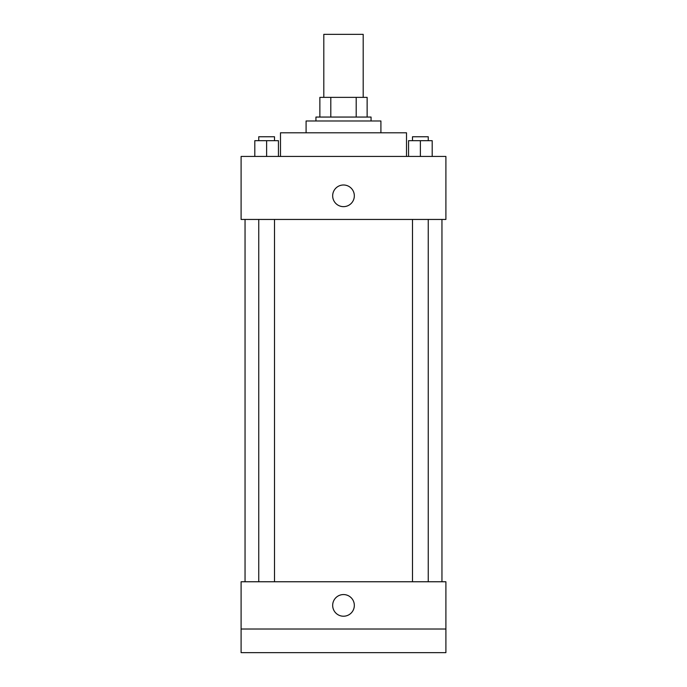 <?xml version="1.0" encoding="UTF-8"?>
<svg xmlns="http://www.w3.org/2000/svg" width="687" height="687" viewBox="0 0 687 687"><rect width="100%" height="100%" fill="white"/><g stroke="black" fill="none" stroke-linecap="round" stroke-linejoin="round"><path stroke-width="1.03" d="M363.191 97.365L363.191 34.35L323.809 34.35L323.809 97.365M330.799 117.056L330.799 97.365L319.867 97.365L319.867 117.056L319.867 97.365M330.799 97.365L367.133 97.365L367.133 117.056M356.201 117.056L356.201 97.365M315.934 120.989L315.934 117.056L371.066 117.056L371.066 120.989M306.084 132.806L306.084 120.989L380.916 120.989L380.916 132.806M280.485 156.438L280.485 132.806L406.515 132.806L406.515 156.438M241.103 156.438L445.897 156.438L445.897 219.445L241.103 219.445L241.103 156.438M343.5 206.65A10.829 10.829 0 0 1 334.122 190.402A10.829 10.829 0 0 1 352.878 190.402A10.829 10.829 0 0 1 343.5 206.65M241.103 581.76L445.897 581.76L445.897 652.65L241.103 652.65L241.103 581.76M343.5 616.222A10.829 10.829 0 0 1 334.122 599.974A10.829 10.829 0 0 1 352.878 599.974A10.829 10.829 0 0 1 343.5 616.222M241.103 629.017L445.897 629.017M408.559 156.438L408.559 140.68L432.192 140.68L432.192 156.438L432.192 140.68M420.375 156.438L420.375 140.68M428.25 140.68L428.25 136.747L412.501 136.747L412.501 140.68M254.808 156.438L254.808 140.68L278.441 140.68L278.441 156.438L278.441 140.68M266.625 156.438L266.625 140.68M274.499 140.68L274.499 136.747L258.75 136.747L258.75 140.68M441.956 581.76L441.956 219.445M245.044 581.76L245.044 219.445M412.501 219.445L412.501 581.76M428.25 219.445L428.25 581.76M274.499 581.76L274.499 219.445M258.75 581.76L258.75 219.445"/></g></svg>
